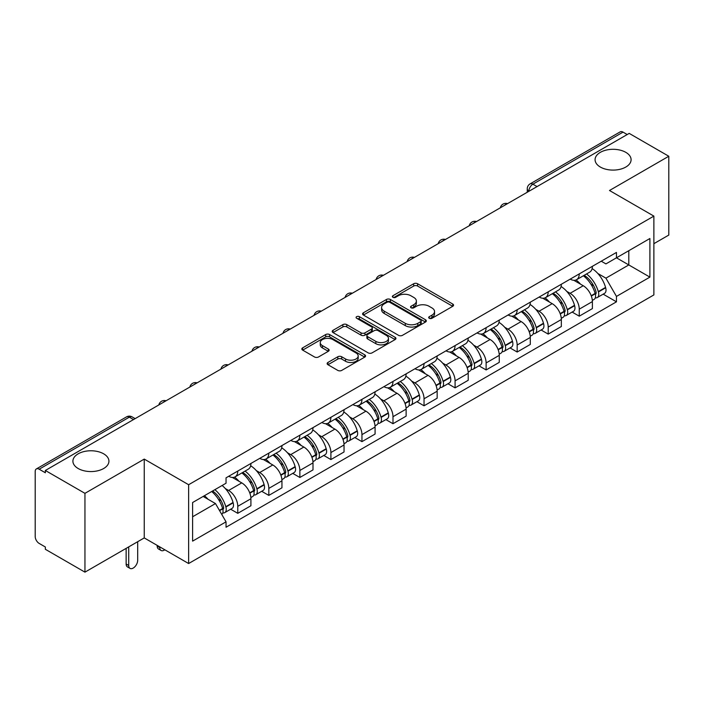 <?xml version="1.0" encoding="UTF-8"?>
<svg xmlns="http://www.w3.org/2000/svg" width="704" height="704" viewBox="0 0 704 704"><rect width="100%" height="100%" fill="white"/><g stroke="black" fill="none" stroke-linecap="round" stroke-linejoin="round"><path stroke-width="1.06" d="M429.264 318.278A1.936 1.118 0 0 0 432.001 318.278L452.751 306.302A2.763 1.593 0 0 0 453.561 305.166A2.763 1.593 0 0 0 452.751 304.04L417.595 283.747A2.763 1.593 0 0 0 413.688 283.747L392.938 295.724A1.936 1.118 0 0 0 392.366 296.516A1.936 1.118 0 0 0 392.938 297.308A1.936 1.118 0 0 0 395.666 297.308L398.358 295.75A8.835 5.104 0 0 1 410.854 295.75L413.785 297.449A8.835 5.104 0 0 1 416.372 301.057A8.835 5.104 0 0 1 413.785 304.665L411.101 306.214A1.936 1.118 0 0 0 410.538 307.006A1.936 1.118 0 0 0 411.101 307.789A1.936 1.118 0 0 0 413.838 307.789L416.522 306.24A8.835 5.104 0 0 1 429.018 306.24L431.948 307.93A8.835 5.104 0 0 1 434.544 311.538A8.835 5.104 0 0 1 431.948 315.154L429.264 316.703A1.936 1.118 0 0 0 428.701 317.486A1.936 1.118 0 0 0 429.264 318.278L429.264 316.703M103.655 453.816A18.014 10.402 0 0 0 84.022 451.563A18.014 10.402 0 0 0 72.908 461.164A18.014 10.402 0 0 0 78.179 468.521A18.014 10.402 0 0 0 97.812 470.774A18.014 10.402 0 0 0 108.926 461.164A18.014 10.402 0 0 0 103.655 453.816M625.821 152.346A18.014 10.402 0 0 0 606.188 150.093A18.014 10.402 0 0 0 595.074 159.702A18.014 10.402 0 0 0 600.345 167.05A18.014 10.402 0 0 0 619.978 169.303A18.014 10.402 0 0 0 631.092 159.702A18.014 10.402 0 0 0 625.821 152.346M327.941 362.454A2.763 1.593 0 0 0 327.131 363.59A2.763 1.593 0 0 0 327.941 364.716L337.806 370.41A2.763 1.593 0 0 0 341.713 370.41L364.76 357.104A2.763 1.593 0 0 0 365.57 355.978A2.763 1.593 0 0 0 364.76 354.842L329.604 334.55A2.763 1.593 0 0 0 325.697 334.55L302.65 347.855A2.763 1.593 0 0 0 301.84 348.982A2.763 1.593 0 0 0 302.65 350.108L314.556 356.99A2.763 1.593 0 0 0 318.463 356.99L328.328 351.296A2.763 1.593 0 0 0 329.138 350.17A2.763 1.593 0 0 0 328.328 349.034L322.423 345.629A7.392 4.268 0 0 1 320.258 342.61A7.392 4.268 0 0 1 324.817 338.668A7.392 4.268 0 0 1 332.869 339.592L356.022 352.959A7.392 4.268 0 0 1 358.186 355.978A7.392 4.268 0 0 1 353.619 359.911A7.392 4.268 0 0 1 345.567 358.987L341.713 356.761A2.763 1.593 0 0 0 337.806 356.761L327.941 362.454L327.941 364.716M188.628 484.722L144.25 459.096L84.946 493.337L45.346 470.474L629.2 133.39L668.8 156.253L609.497 190.494L653.875 216.11L188.628 484.722L188.628 563.534L653.875 294.923L653.875 216.11M398.552 335.333A2.763 1.593 0 0 0 402.459 335.333L425.506 322.027A2.763 1.593 0 0 0 426.316 320.901A2.763 1.593 0 0 0 425.506 319.774L390.35 299.473A2.763 1.593 0 0 0 386.443 299.473L363.396 312.778A2.763 1.593 0 0 0 362.586 313.914A2.763 1.593 0 0 0 363.396 315.04L398.552 335.333M357.43 318.701A1.936 1.118 0 0 1 359.392 318.974L359.392 316.677L395.129 337.313A2.763 1.593 0 0 1 395.938 338.439A2.763 1.593 0 0 1 395.129 339.566L372.082 352.871A2.763 1.593 0 0 1 368.174 352.871L333.018 332.57L333.018 330.317A2.763 1.593 0 0 0 332.209 331.443A2.763 1.593 0 0 0 333.018 332.57M333.018 330.317L342.883 324.623A2.763 1.593 0 0 1 346.79 324.623L361.046 332.86A2.763 1.593 0 0 0 364.954 332.86L371.501 329.076A2.763 1.593 0 0 0 372.31 327.95A2.763 1.593 0 0 0 371.501 326.823L356.655 318.252A1.936 1.118 0 0 1 356.083 317.46A1.936 1.118 0 0 1 357.28 316.43A1.936 1.118 0 0 1 359.392 316.677M84.946 493.337L84.946 572.15L45.346 549.287L45.346 546.99L39.178 543.426A5.632 3.247 -120 0 1 35.2 536.536L35.2 471.504A5.632 3.247 -120 0 1 36.362 468.934L126.509 416.891A5.632 3.247 60 0 1 129.325 417.164L39.178 469.207A5.632 3.247 -120 0 0 36.362 468.934M653.875 243.681L668.8 235.066L668.8 156.253M84.946 572.15L144.25 537.918L188.628 563.534M45.346 470.474L45.346 472.771L39.178 469.207M537.064 186.586L532.884 184.175A5.632 3.247 60 0 0 530.068 183.894L620.215 131.85A5.632 3.247 60 0 1 623.031 132.123L532.884 184.175A5.632 3.247 120 0 0 528.906 191.066L528.906 191.294M627.211 134.543L623.031 132.123M579.251 273.9A12.945 7.471 60 0 1 576.567 279.708L589.706 272.131A12.945 7.471 -120 0 0 592.39 266.314M566.79 291.403L570.099 293.313A12.945 7.471 60 0 1 579.251 309.17L592.39 301.585A12.945 7.471 -120 0 0 583.229 285.736L573.83 280.306M592.39 301.585L592.39 308.598L579.251 316.175L572.132 312.066M576.567 279.708A12.945 7.471 60 0 1 570.196 279.127M579.251 309.17L579.251 316.175M548.205 291.826A12.945 7.471 60 0 1 545.53 297.634L558.659 290.048A12.945 7.471 -120 0 0 561.343 284.24M541.086 329.991L548.205 334.101L561.343 326.515L561.343 319.51A12.945 7.471 -120 0 0 552.191 303.653L542.784 298.232M545.53 297.634A12.945 7.471 60 0 1 539.158 297.053M535.744 309.329L539.053 311.238A12.945 7.471 60 0 1 548.205 327.096L548.205 334.101M517.167 309.742A12.945 7.471 60 0 1 514.483 315.559L527.622 307.974A12.945 7.471 -120 0 0 530.297 302.166M510.039 347.917L517.167 352.026L530.297 344.441L530.297 337.436A12.945 7.471 -120 0 0 521.145 321.578L511.746 316.149M514.483 315.559A12.945 7.471 60 0 1 508.112 314.97M504.698 327.246L508.015 329.164A12.945 7.471 60 0 1 517.167 345.013L517.167 352.026M486.121 327.668A12.945 7.471 60 0 1 483.446 333.476L496.575 325.899A12.945 7.471 -120 0 0 499.259 320.082M479.002 365.834L486.121 369.943L499.259 362.366L499.259 355.353A12.945 7.471 -120 0 0 490.098 339.504L480.7 334.074M483.446 333.476A12.945 7.471 60 0 1 477.066 332.895M473.66 345.171L476.969 347.081A12.945 7.471 60 0 1 486.121 362.938L486.121 369.943M455.083 345.594A12.945 7.471 60 0 1 452.399 351.402L465.529 343.816A12.945 7.471 -120 0 0 468.213 338.008M447.955 383.759L455.083 387.869L468.213 380.283L468.213 373.278A12.945 7.471 -120 0 0 459.061 357.421L449.662 352M452.399 351.402A12.945 7.471 60 0 1 446.028 350.821M442.614 363.097L445.922 365.006A12.945 7.471 60 0 1 455.083 380.864L455.083 387.869M424.037 363.51A12.945 7.471 60 0 1 421.353 369.327L434.491 361.742A12.945 7.471 -120 0 0 437.166 355.934M416.918 401.685L424.037 405.794L437.166 398.209L437.166 391.204A12.945 7.471 -120 0 0 428.014 375.346L418.616 369.917M421.353 369.327A12.945 7.471 60 0 1 414.982 368.738M411.567 381.014L414.885 382.932A12.945 7.471 60 0 1 424.037 398.781L424.037 405.794M392.99 381.436A12.945 7.471 60 0 1 390.315 387.244L403.445 379.667A12.945 7.471 -120 0 0 406.129 373.85M385.871 419.602L392.99 423.711L406.129 416.134L406.129 409.121A12.945 7.471 -120 0 0 396.977 393.272L387.57 387.842M390.315 387.244A12.945 7.471 60 0 1 383.935 386.663M380.53 398.939L383.838 400.849A12.945 7.471 60 0 1 392.99 416.706L392.99 423.711M361.953 399.362A12.945 7.471 60 0 1 359.269 405.17L372.398 397.584A12.945 7.471 -120 0 0 375.082 391.776M354.825 437.527L361.953 441.637L375.082 434.051L375.082 427.046A12.945 7.471 -120 0 0 365.93 411.189L356.532 405.768M359.269 405.17A12.945 7.471 60 0 1 352.898 404.589M349.483 416.865L352.792 418.774A12.945 7.471 60 0 1 361.953 434.632L361.953 441.637M330.906 417.278A12.945 7.471 60 0 1 328.222 423.095L341.361 415.51A12.945 7.471 -120 0 0 344.036 409.702M323.787 455.453L330.906 459.562L344.036 451.977L344.036 444.972A12.945 7.471 -120 0 0 334.884 429.114L325.486 423.685M328.222 423.095A12.945 7.471 60 0 1 321.851 422.506M318.446 434.782L321.754 436.7A12.945 7.471 60 0 1 330.906 452.549L330.906 459.562M299.86 435.204A12.945 7.471 60 0 1 297.185 441.012L310.314 433.435A12.945 7.471 -120 0 0 312.998 427.618M292.741 473.37L299.86 477.479L312.998 469.902L312.998 462.889A12.945 7.471 -120 0 0 303.846 447.04L294.439 441.61M297.185 441.012A12.945 7.471 60 0 1 290.814 440.431M287.399 452.707L290.708 454.617A12.945 7.471 60 0 1 299.86 470.474L299.86 477.479M268.822 453.13A12.945 7.471 60 0 1 266.138 458.938L279.277 451.352A12.945 7.471 -120 0 0 281.952 445.544M261.694 491.295L268.822 495.405L281.952 487.819L281.952 480.814A12.945 7.471 -120 0 0 272.8 464.957L263.402 459.536M266.138 458.938A12.945 7.471 60 0 1 259.767 458.357M256.353 470.633L259.67 472.542A12.945 7.471 60 0 1 268.822 488.4L268.822 495.405M237.776 471.046A12.945 7.471 60 0 1 235.092 476.863L248.23 469.278A12.945 7.471 -120 0 0 250.914 463.47M230.657 509.221L237.776 513.33L250.914 505.745L250.914 498.74A12.945 7.471 -120 0 0 241.754 482.882L232.355 477.453M235.092 476.863A12.945 7.471 60 0 1 228.721 476.274M225.315 488.55L228.624 490.468A12.945 7.471 60 0 1 237.776 506.317L237.776 513.33M601.242 261.202L605.915 263.903L649.898 238.515L628.804 250.694L628.804 264.942L605.915 278.15L597.828 273.478M192.606 516.771L215.486 503.562L226.037 521.831L192.606 541.13L192.606 502.524L226.037 483.226L226.037 477.831L616.466 252.419L616.466 257.814L649.898 277.121L616.466 296.419L605.915 278.15M649.898 238.515L649.898 277.121M226.037 521.831L226.037 527.234L616.466 301.822L616.466 296.419M144.25 459.096L144.25 537.918M215.486 503.562L203.148 496.443M603.17 294.149L616.466 301.822M430.038 318.551L431.948 317.451A8.835 5.104 0 0 0 434.544 313.843L434.544 311.538M416.372 301.057L416.372 303.354A8.835 5.104 0 0 1 413.785 306.962L411.875 308.062M452.716 306.319L417.595 286.044A2.763 1.593 0 0 0 413.688 286.044L393.712 297.581M425.471 322.054L390.35 301.77A2.763 1.593 0 0 0 386.443 301.77L363.431 315.058M420.622 321.693A1.936 1.118 0 0 0 421.186 320.901A1.936 1.118 0 0 0 420.622 320.109L389.761 302.298A1.936 1.118 0 0 0 387.024 302.298L384.19 303.926A8.835 5.104 0 0 0 381.603 307.542A8.835 5.104 0 0 0 384.19 311.15L405.293 323.33A8.835 5.104 0 0 0 417.789 323.33L420.622 321.693L420.622 323.99A1.936 1.118 0 0 0 421.186 323.198L421.186 320.901M381.603 307.542L381.603 309.839A8.835 5.104 0 0 0 384.19 313.447L384.19 311.15M420.622 323.99L417.789 325.626A8.835 5.104 0 0 1 405.293 325.626L384.19 313.447M333.054 332.596L342.883 326.92L342.883 324.623M372.31 327.95L372.31 330.246A2.763 1.593 0 0 1 371.501 331.373L364.954 335.157A2.763 1.593 0 0 1 361.046 335.157L346.79 326.92A2.763 1.593 0 0 0 342.883 326.92M359.392 318.974L395.094 339.583M375.848 341.396A7.392 4.268 0 0 0 383.9 342.32A7.392 4.268 0 0 0 388.458 338.378A7.392 4.268 0 0 0 386.294 335.368L378.136 330.66A2.763 1.593 0 0 0 374.229 330.66L367.69 334.435A2.763 1.593 0 0 0 366.881 335.562A2.763 1.593 0 0 0 367.69 336.688L375.848 341.396L375.848 343.693A7.392 4.268 0 0 0 383.9 344.617A7.392 4.268 0 0 0 388.458 340.683L388.458 338.378M366.881 335.562L366.881 337.858A2.763 1.593 0 0 0 367.69 338.985L367.69 336.688M375.848 343.693L367.69 338.985M358.186 355.978L358.186 358.274A7.392 4.268 0 0 1 353.619 362.217A7.392 4.268 0 0 1 345.567 361.284L341.713 359.058A2.763 1.593 0 0 0 337.806 359.058L327.976 364.734M320.258 342.61L320.258 344.907A7.392 4.268 0 0 0 322.423 347.926L322.423 345.629M328.293 351.314L322.423 347.926M364.725 357.122L329.604 336.846A2.763 1.593 0 0 0 325.697 336.846L302.685 350.134M584.135 275.343A17.732 10.234 60 0 1 584.223 275.396A17.732 10.234 60 0 1 595.892 291.306L595.998 291.667A3.45 1.989 60 0 1 595.452 294.378A3.45 1.989 60 0 1 595.373 294.422M583.361 275.792A21.384 12.346 60 0 1 595.118 293.436L595.223 293.806A7.102 4.101 60 0 1 594.097 299.385L592.328 300.406M595.311 297.81A7.102 4.101 -120 0 0 597.282 297.546A7.102 4.101 -120 0 0 598.409 291.966L598.303 291.597A21.384 12.346 -120 0 0 586.546 273.953M592.117 268.594A21.384 12.346 60 0 1 605.563 287.408L605.669 287.778A7.102 4.101 60 0 1 604.542 293.357L597.282 297.546M576.066 279.963A21.384 12.346 60 0 1 580.536 284.178M590.929 284.205L593.657 285.78M553.098 293.269A17.732 10.234 60 0 1 553.186 293.313A17.732 10.234 60 0 1 564.846 309.223L564.951 309.593A3.45 1.989 60 0 1 564.406 312.303A3.45 1.989 60 0 1 564.335 312.338M552.323 293.709A21.384 12.346 60 0 1 564.071 311.362L564.177 311.731A7.102 4.101 60 0 1 563.059 317.31L561.29 318.331M564.274 315.735A7.102 4.101 -120 0 0 566.236 315.471A7.102 4.101 -120 0 0 567.362 309.892L567.257 309.522A21.384 12.346 -120 0 0 555.5 291.878M561.07 286.51A21.384 12.346 60 0 1 574.517 305.325L574.622 305.694A7.102 4.101 60 0 1 573.505 311.274L566.236 315.471M545.028 297.88A21.384 12.346 60 0 1 549.49 302.095M559.891 302.13L562.619 303.706M522.051 311.186A17.732 10.234 60 0 1 522.139 311.238A17.732 10.234 60 0 1 533.808 327.149L533.914 327.518A3.45 1.989 60 0 1 533.368 330.22A3.45 1.989 60 0 1 533.289 330.264M521.277 311.634A21.384 12.346 60 0 1 533.034 329.278L533.13 329.648A7.102 4.101 60 0 1 532.013 335.227L530.244 336.248M533.227 333.661A7.102 4.101 -120 0 0 535.198 333.388A7.102 4.101 -120 0 0 536.316 327.809L536.21 327.448A21.384 12.346 -120 0 0 524.462 309.795M530.033 304.436A21.384 12.346 60 0 1 543.479 323.25L543.585 323.62A7.102 4.101 60 0 1 542.458 329.199L535.198 333.388M513.982 315.806A21.384 12.346 60 0 1 518.443 320.021M528.845 320.047L531.573 321.622M491.005 329.111A17.732 10.234 60 0 1 491.102 329.164A17.732 10.234 60 0 1 502.762 345.074L502.867 345.435A3.45 1.989 60 0 1 502.322 348.146A3.45 1.989 60 0 1 502.242 348.19M490.23 329.56A21.384 12.346 60 0 1 501.987 347.204L502.093 347.574A7.102 4.101 60 0 1 500.966 353.153L499.198 354.174M502.181 351.578A7.102 4.101 -120 0 0 504.152 351.314A7.102 4.101 -120 0 0 505.278 345.734L505.173 345.365A21.384 12.346 -120 0 0 493.416 327.721M498.986 322.362A21.384 12.346 60 0 1 512.433 341.176L512.538 341.546A7.102 4.101 60 0 1 511.412 347.125L504.152 351.314M482.935 333.731A21.384 12.346 60 0 1 487.406 337.946M497.807 337.973L500.526 339.548M459.967 347.037A17.732 10.234 60 0 1 460.055 347.081A17.732 10.234 60 0 1 471.724 362.991L471.821 363.361A3.45 1.989 60 0 1 471.284 366.071A3.45 1.989 60 0 1 471.205 366.106M459.193 347.477A21.384 12.346 60 0 1 470.941 365.13L471.046 365.499A7.102 4.101 60 0 1 469.929 371.078L468.16 372.099M471.143 369.503A7.102 4.101 -120 0 0 473.106 369.239A7.102 4.101 -120 0 0 474.232 363.66L474.126 363.29A21.384 12.346 -120 0 0 462.37 345.646M467.94 340.278A21.384 12.346 60 0 1 481.386 359.093L481.492 359.462A7.102 4.101 60 0 1 480.374 365.042L473.106 369.239M451.898 351.648A21.384 12.346 60 0 1 456.359 355.863M466.761 355.898L469.489 357.474M428.921 364.954A17.732 10.234 60 0 1 429.009 365.006A17.732 10.234 60 0 1 440.678 380.917L440.783 381.286A3.45 1.989 60 0 1 440.238 383.988A3.45 1.989 60 0 1 440.158 384.032M428.146 365.402A21.384 12.346 60 0 1 439.903 383.046L440.009 383.416A7.102 4.101 60 0 1 438.882 388.995L437.114 390.016M440.097 387.429A7.102 4.101 -120 0 0 442.068 387.156A7.102 4.101 -120 0 0 443.186 381.577L443.08 381.216A21.384 12.346 -120 0 0 431.332 363.563M436.902 358.204A21.384 12.346 60 0 1 450.349 377.018L450.454 377.388A7.102 4.101 60 0 1 449.328 382.967L442.068 387.156M420.851 369.574A21.384 12.346 60 0 1 425.322 373.789M435.714 373.815L438.442 375.39M397.874 382.879A17.732 10.234 60 0 1 397.971 382.932A17.732 10.234 60 0 1 409.631 398.842L409.737 399.203A3.45 1.989 60 0 1 409.191 401.914A3.45 1.989 60 0 1 409.112 401.958M397.1 383.328A21.384 12.346 60 0 1 408.857 400.972L408.962 401.342A7.102 4.101 60 0 1 407.836 406.921L406.076 407.942M409.05 405.346A7.102 4.101 -120 0 0 411.022 405.082A7.102 4.101 -120 0 0 412.148 399.502L412.042 399.133A21.384 12.346 -120 0 0 400.286 381.489M405.856 376.13A21.384 12.346 60 0 1 419.302 394.944L419.408 395.305A7.102 4.101 60 0 1 418.29 400.893L411.022 405.082M389.805 387.499A21.384 12.346 60 0 1 394.275 391.714M404.677 391.741L407.396 393.316M366.837 400.805A17.732 10.234 60 0 1 366.925 400.849A17.732 10.234 60 0 1 378.594 416.759L378.699 417.129A3.45 1.989 60 0 1 378.154 419.839A3.45 1.989 60 0 1 378.074 419.874M366.062 401.245A21.384 12.346 60 0 1 377.81 418.898L377.916 419.267A7.102 4.101 60 0 1 376.798 424.846L375.03 425.867M378.013 423.271A7.102 4.101 -120 0 0 379.975 423.007A7.102 4.101 -120 0 0 381.102 417.428L380.996 417.058A21.384 12.346 -120 0 0 369.248 399.414M374.818 394.046A21.384 12.346 60 0 1 388.265 412.861L388.362 413.23A7.102 4.101 60 0 1 387.244 418.81L379.975 423.007M358.767 405.416A21.384 12.346 60 0 1 363.229 409.631M373.63 409.666L376.358 411.242M335.79 418.722A17.732 10.234 60 0 1 335.878 418.774A17.732 10.234 60 0 1 347.547 434.685L347.653 435.054A3.45 1.989 60 0 1 347.107 437.756A3.45 1.989 60 0 1 347.028 437.8M335.016 419.17A21.384 12.346 60 0 1 346.773 436.814L346.878 437.184A7.102 4.101 60 0 1 345.752 442.763L343.983 443.784M346.966 441.197A7.102 4.101 -120 0 0 348.938 440.924A7.102 4.101 -120 0 0 350.055 435.345L349.958 434.984A21.384 12.346 -120 0 0 338.202 417.331M343.772 411.972A21.384 12.346 60 0 1 357.218 430.786L357.324 431.156A7.102 4.101 60 0 1 356.198 436.735L348.938 440.924M327.721 423.342A21.384 12.346 60 0 1 332.191 427.557M342.584 427.583L345.312 429.158M304.753 436.647A17.732 10.234 60 0 1 304.841 436.7A17.732 10.234 60 0 1 316.501 452.61L316.606 452.971A3.45 1.989 60 0 1 316.061 455.682A3.45 1.989 60 0 1 315.99 455.726M303.97 437.096A21.384 12.346 60 0 1 315.726 454.74L315.832 455.11A7.102 4.101 60 0 1 314.706 460.689L312.946 461.71M315.929 459.114A7.102 4.101 -120 0 0 317.891 458.85A7.102 4.101 -120 0 0 319.018 453.27L318.912 452.901A21.384 12.346 -120 0 0 307.155 435.257M312.726 429.898A21.384 12.346 60 0 1 326.172 448.712L326.278 449.073A7.102 4.101 60 0 1 325.16 454.661L317.891 458.85M296.674 441.267A21.384 12.346 60 0 1 301.145 445.482M311.546 445.509L314.274 447.084M273.706 454.573A17.732 10.234 60 0 1 273.794 454.617A17.732 10.234 60 0 1 285.463 470.527L285.569 470.897A3.45 1.989 60 0 1 285.023 473.607A3.45 1.989 60 0 1 284.944 473.642M272.932 455.013A21.384 12.346 60 0 1 284.68 472.666L284.786 473.035A7.102 4.101 60 0 1 283.668 478.614L281.899 479.626M284.882 477.039A7.102 4.101 -120 0 0 286.854 476.775A7.102 4.101 -120 0 0 287.971 471.196L287.866 470.826A21.384 12.346 -120 0 0 276.118 453.182M281.688 447.814A21.384 12.346 60 0 1 295.134 466.629L295.24 466.998A7.102 4.101 60 0 1 294.114 472.578L286.854 476.775M265.637 459.184A21.384 12.346 60 0 1 270.098 463.399M280.5 463.434L283.228 465.01M242.66 472.49A17.732 10.234 60 0 1 242.748 472.542A17.732 10.234 60 0 1 254.417 488.453L254.522 488.822A3.45 1.989 60 0 1 253.977 491.524A3.45 1.989 60 0 1 253.898 491.568M159.773 546.876L159.773 547.571A6.336 3.652 120 0 0 161.084 550.466A6.336 3.652 120 0 0 164.815 549.789M161.084 550.466L158.497 548.97A6.336 3.652 -60 0 1 157.186 546.075L157.186 545.38M241.886 472.938A21.384 12.346 60 0 1 253.642 490.582L253.748 490.952A7.102 4.101 60 0 1 252.622 496.531L250.853 497.552M253.836 494.965A7.102 4.101 -120 0 0 255.807 494.692A7.102 4.101 -120 0 0 256.934 489.113L256.828 488.752A21.384 12.346 -120 0 0 245.071 471.099M250.642 465.74A21.384 12.346 60 0 1 264.088 484.554L264.194 484.924A7.102 4.101 60 0 1 263.067 490.503L255.807 494.692M234.59 477.11A21.384 12.346 60 0 1 239.061 481.325M249.454 481.351L252.182 482.926M212.573 490.996A17.732 10.234 60 0 1 223.37 506.378L223.476 506.739A3.45 1.989 60 0 1 222.93 509.45A3.45 1.989 60 0 1 222.86 509.494M128.726 546.876L128.726 565.488A6.336 3.652 120 0 0 130.038 568.392A6.336 3.652 120 0 0 134.922 566.694A6.336 3.652 120 0 0 137.685 560.322L137.685 541.71M130.038 568.392L127.45 566.896A6.336 3.652 -60 0 1 126.139 563.992L126.139 548.372M211.675 491.515A21.384 12.346 60 0 1 222.596 508.508L222.702 508.878A7.102 4.101 60 0 1 221.725 514.36M222.798 512.882A7.102 4.101 -120 0 0 224.761 512.618A7.102 4.101 -120 0 0 225.887 507.038L225.782 506.669A21.384 12.346 -120 0 0 214.861 489.676M222.121 485.487A21.384 12.346 60 0 1 233.042 502.48L233.147 502.841A7.102 4.101 60 0 1 232.03 508.42L224.761 512.618M204.415 495.713A21.384 12.346 60 0 1 208.014 499.25M218.416 499.277L221.144 500.852M529.109 191.18L528.906 191.066A5.632 3.247 0 0 1 527.261 188.769L527.261 192.245M268.822 488.4L281.952 480.814M299.86 470.474L312.998 462.889M330.906 452.549L344.036 444.972M361.953 434.632L375.082 427.046M392.99 416.706L406.129 409.121M424.037 398.781L437.166 391.204M455.083 380.864L468.213 373.278M486.121 362.938L499.259 355.353M517.167 345.013L530.297 337.436M548.205 327.096L561.343 319.51M237.776 506.317L250.914 498.74M228.624 490.468L241.754 482.882M259.67 472.542L272.8 464.957M290.708 454.617L303.846 447.04M321.754 436.7L334.884 429.114M352.792 418.774L365.93 411.189M383.838 400.849L396.977 393.272M414.885 382.932L428.014 375.346M445.922 365.006L459.061 357.421M476.969 347.081L490.098 339.504M508.015 329.164L521.145 321.578M539.053 311.238L552.191 303.653M570.099 293.313L583.229 285.736M507.065 203.905A5.632 3.247 120 0 0 504.583 205.339M476.018 221.83A5.632 3.247 120 0 0 473.537 223.265M444.981 239.747A5.632 3.247 120 0 0 442.49 241.182M413.934 257.673A5.632 3.247 120 0 0 411.453 259.107M382.897 275.598A5.632 3.247 120 0 0 380.406 277.033M351.85 293.515A5.632 3.247 120 0 0 349.369 294.95M320.804 311.441A5.632 3.247 120 0 0 318.322 312.875M289.766 329.366A5.632 3.247 120 0 0 287.276 330.801M258.72 347.283A5.632 3.247 120 0 0 256.238 348.718M227.674 365.209A5.632 3.247 120 0 0 225.192 366.643M196.636 383.134A5.632 3.247 120 0 0 194.146 384.569M165.59 401.051A5.632 3.247 120 0 0 163.108 402.486M133.505 419.575L129.325 417.164A5.632 3.247 120 0 1 132.141 416.891A5.632 5.632 0 0 0 126.509 416.891M431.948 317.451L431.948 315.154M411.101 307.789L411.101 306.214M413.785 306.962L413.785 304.665M392.938 297.308L392.938 295.724M413.688 286.044L413.688 283.747M417.595 286.044L417.595 283.747M452.751 306.302L452.751 304.04M363.396 315.04L363.396 312.778M386.443 301.77L386.443 299.473M390.35 301.77L390.35 299.473M425.506 322.027L425.506 319.774M405.293 325.626L405.293 323.33M417.789 325.626L417.789 323.33M346.79 326.92L346.79 324.623M361.046 335.157L361.046 332.86M364.954 335.157L364.954 332.86M371.501 331.373L371.501 329.076M395.129 339.566L395.129 337.313M337.806 359.058L337.806 356.761M341.713 359.058L341.713 356.761M345.567 361.284L345.567 358.987M328.328 351.296L328.328 349.034M302.65 350.108L302.65 347.855M325.697 336.846L325.697 334.55M329.604 336.846L329.604 334.55M364.76 357.104L364.76 354.842M591.334 296.05L595.223 293.806M598.409 291.966L605.669 287.778M598.303 291.597L605.563 287.408M595.109 293.41L596.165 292.802M591.202 295.698L595.118 293.436M560.287 313.975L564.177 311.731M567.362 309.892L574.622 305.694M567.257 309.522L574.517 305.325M560.155 313.623L565.127 310.719M529.241 331.901L533.13 329.648M536.316 327.809L543.585 323.62M536.21 327.448L543.479 323.25M533.025 329.252L534.081 328.645M529.109 331.54L533.034 329.278M498.203 349.818L502.093 347.574M505.278 345.734L512.538 341.546M505.173 345.365L512.433 341.176M501.978 347.178L503.034 346.57M498.071 349.466L501.987 347.204M467.157 367.743L471.046 365.499M474.232 363.66L481.492 359.462M474.126 363.29L481.386 359.093M467.025 367.391L471.997 364.487M436.11 385.66L440.009 383.416M443.186 381.577L450.454 377.388M443.08 381.216L450.349 377.018M439.894 383.02L440.95 382.413M435.987 385.308L439.903 383.046M405.073 403.586L408.962 401.342M412.148 399.502L419.408 395.305M412.042 399.133L419.302 394.944M408.848 400.946L409.904 400.338M404.941 403.234L408.857 400.972M374.026 421.511L377.916 419.267M381.102 417.428L388.362 413.23M380.996 417.058L388.265 412.861M377.802 418.871L378.866 418.255M373.894 421.159L377.81 418.898M342.989 439.428L346.878 437.184M350.055 435.345L357.324 431.156M349.958 434.984L357.218 430.786M346.764 436.788L347.82 436.181M342.857 439.076L346.773 436.814M311.942 457.354L315.832 455.11M319.018 453.27L326.278 449.073M318.912 452.901L326.172 448.712M315.718 454.714L316.774 454.106M311.81 457.002L315.726 454.74M280.896 475.279L284.786 473.035M287.971 471.196L295.24 466.998M287.866 470.826L295.134 466.629M280.764 474.927L285.736 472.023M157.186 546.075L159.773 547.571M249.858 493.196L253.748 490.952M256.934 489.113L264.194 484.924M256.828 488.752L264.088 484.554M253.634 490.556L254.69 489.949M249.726 492.844L253.642 490.582M126.139 563.992L128.726 565.488M219.595 510.673L222.702 508.878M225.887 507.038L233.147 502.841M225.782 506.669L233.042 502.48M222.587 508.482L223.652 507.874M219.41 510.347L222.596 508.508M507.54 203.632A5.632 5.632 0 0 0 500.324 207.794M476.502 221.549A5.632 5.632 0 0 0 469.278 225.72M445.456 239.474A5.632 5.632 0 0 0 438.231 243.646M414.41 257.4A5.632 5.632 0 0 0 407.194 261.562M383.372 275.317A5.632 5.632 0 0 0 376.147 279.488M352.326 293.242A5.632 5.632 0 0 0 345.11 297.414M321.288 311.168A5.632 5.632 0 0 0 314.063 315.33M290.242 329.085A5.632 5.632 0 0 0 283.017 333.256M259.195 347.01A5.632 5.632 0 0 0 251.979 351.182M228.158 364.936A5.632 5.632 0 0 0 220.933 369.098M197.111 382.853A5.632 5.632 0 0 0 189.886 387.024M166.065 400.778A5.632 5.632 0 0 0 158.849 404.95M135.15 418.625L132.141 416.891M530.068 183.894A5.632 5.632 0 0 0 527.261 188.769"/></g></svg>
